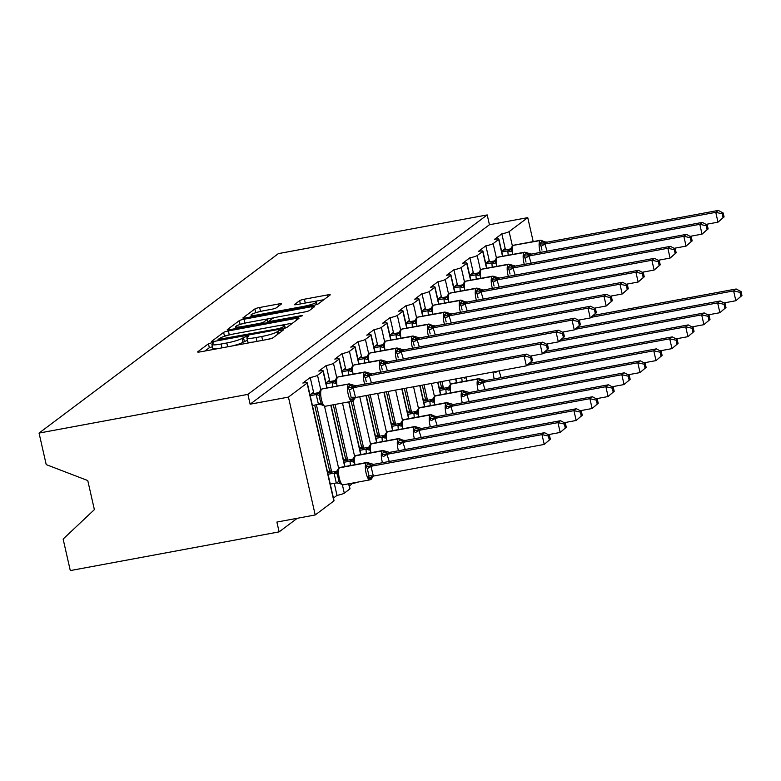 <?xml version="1.0" encoding="UTF-8"?>
<svg xmlns="http://www.w3.org/2000/svg" width="781" height="781" viewBox="0 0 781 781"><rect width="100%" height="100%" fill="white"/><g stroke="black" fill="none" stroke-linecap="round" stroke-linejoin="round"><path stroke-width="1.17" d="M211.768 342.761L208.439 343.777L197.759 351.782A3.993 0.537 -12.8 0 0 197.632 351.967A3.993 0.537 -12.8 0 0 200.512 351.84L268.215 339.296A3.993 0.537 -12.8 0 0 272.979 337.841L283.747 329.709L278.397 330.812L277.011 331.847A12.769 1.708 -12.8 0 1 261.762 336.494L256.119 337.538A12.769 1.708 -12.8 0 1 246.884 337.948A12.769 1.708 -12.8 0 1 247.294 337.353L248.768 336.191L246.747 336.279L242.032 338.329A12.769 1.708 -12.8 0 1 226.783 342.976L221.14 344.021A12.769 1.708 -12.8 0 1 211.905 344.431A12.769 1.708 -12.8 0 1 212.315 343.835L213.789 342.674L211.768 342.761M212.422 346.735L209.328 347.701L204.895 351.03M247.401 340.252L242.93 342.263L242.032 338.329M281.394 304.034A3.993 0.537 -12.8 0 0 281.521 303.848A3.993 0.537 -12.8 0 0 278.641 303.975L259.643 307.499A3.993 0.537 -12.8 0 0 254.879 308.944L243.028 317.838A3.993 0.537 -12.8 0 0 242.891 318.023A3.993 0.537 -12.8 0 0 245.781 317.896L313.484 305.351A3.993 0.537 -12.8 0 0 318.248 303.897L330.099 295.013A3.993 0.537 -12.8 0 0 330.236 294.818A3.993 0.537 -12.8 0 0 327.346 294.954L304.405 299.201A3.993 0.537 -12.8 0 0 299.64 300.656L294.564 304.463A3.993 0.537 -12.8 0 0 294.437 304.649A3.993 0.537 -12.8 0 0 297.317 304.512L308.7 302.403A10.67 1.435 -12.8 0 1 316.422 302.062A10.67 1.435 -12.8 0 1 303.321 306.435L258.755 314.694A10.67 1.435 -12.8 0 1 251.033 315.046A10.67 1.435 -12.8 0 1 264.124 310.662L271.554 309.286A3.993 0.537 -12.8 0 0 276.318 307.841L281.394 304.034M307.265 382.846L334.043 500.699A6.102 0.82 -12.8 0 1 333.838 500.992L315.212 514.962L276.894 522.059L279.12 531.881L70.29 570.579L63.124 539.056L94.374 509.622L87.765 480.549L46.216 464.607L39.05 433.074L247.889 394.376L250.115 404.197L288.433 397.099L307.06 383.129A6.102 0.82 -12.8 0 0 307.265 382.846A6.102 0.82 -12.8 0 0 302.852 383.041L310.223 377.516L313.571 392.247L310.008 394.922M39.05 433.074L278.368 253.62L487.207 214.921L247.889 394.376M228.394 330.929A3.993 0.537 -12.8 0 0 223.63 332.384L211.778 341.268A3.993 0.537 -12.8 0 0 211.641 341.453A3.993 0.537 -12.8 0 0 214.531 341.326L282.234 328.781A3.993 0.537 -12.8 0 0 286.998 327.327L298.859 318.443A3.993 0.537 -12.8 0 0 298.986 318.257A3.993 0.537 -12.8 0 0 296.097 318.384L228.394 330.929L229.292 334.854A3.993 0.537 -12.8 0 0 224.577 336.269M227.398 329.553L239.259 320.669A3.993 0.537 -12.8 0 1 244.023 319.214L311.726 306.669A3.993 0.537 -12.8 0 1 314.606 306.542A3.993 0.537 -12.8 0 1 314.479 306.728L309.403 310.526A3.993 0.537 -12.8 0 1 304.639 311.98L277.187 317.066A3.993 0.537 -12.8 0 0 272.413 318.521L269.055 321.04A3.993 0.537 -12.8 0 0 268.918 321.225A3.993 0.537 -12.8 0 0 271.808 321.098L300.392 315.797L302.413 315.709L298.986 316.861L230.161 329.611A3.993 0.537 -12.8 0 1 227.271 329.738A3.993 0.537 -12.8 0 1 227.398 329.553L227.466 329.855M501.627 251.228L505.19 248.553L501.841 233.822L494.471 239.347A6.102 0.82 -12.8 0 1 498.883 239.152A6.102 0.82 -12.8 0 1 498.688 239.435L493.153 243.584A6.102 0.82 167.2 0 1 485.87 245.8L489.218 260.532L485.655 263.207M486.543 268.264L482.717 251.414A6.102 0.82 -12.8 0 0 482.912 251.131A6.102 0.82 -12.8 0 0 478.499 251.326L485.87 245.8M469.693 275.176L473.257 272.51L469.908 257.779L462.537 263.304A6.102 0.82 -12.8 0 1 466.95 263.099A6.102 0.82 -12.8 0 1 466.745 263.382L461.22 267.532A6.102 0.82 167.2 0 1 453.937 269.748L457.285 284.479L453.722 287.154M454.61 292.211L450.783 275.361A6.102 0.82 -12.8 0 0 450.979 275.078A6.102 0.82 -12.8 0 0 446.566 275.273L453.937 269.748M437.75 299.123L441.314 296.458L437.965 281.726L430.595 287.252A6.102 0.82 -12.8 0 1 435.007 287.047A6.102 0.82 -12.8 0 1 434.812 287.34L429.286 291.479A6.102 0.82 167.2 0 1 422.004 293.695L425.352 308.427L421.789 311.102M422.667 316.159L418.841 299.308A6.102 0.82 -12.8 0 0 419.046 299.025A6.102 0.82 -12.8 0 0 414.633 299.221L422.004 293.695M405.817 323.07L409.381 320.405L406.032 305.674L398.661 311.199A6.102 0.82 -12.8 0 1 403.074 310.994A6.102 0.82 -12.8 0 1 402.879 311.287L397.344 315.426A6.102 0.82 167.2 0 1 390.061 317.642L393.409 332.374L389.846 335.049M390.734 340.116L386.907 323.256A6.102 0.82 -12.8 0 0 387.103 322.973A6.102 0.82 -12.8 0 0 382.69 323.168L390.061 317.642M373.884 347.028L377.438 344.353L374.099 329.621L366.728 335.147A6.102 0.82 -12.8 0 1 371.141 334.951A6.102 0.82 -12.8 0 1 370.936 335.234L365.41 339.374A6.102 0.82 167.2 0 1 358.128 341.59L361.476 356.331L357.913 358.996M358.801 364.063L354.964 347.203A6.102 0.82 -12.8 0 0 355.17 346.92A6.102 0.82 -12.8 0 0 350.757 347.125L358.128 341.59M341.941 370.975L345.505 368.3L342.156 353.568L334.785 359.094A6.102 0.82 -12.8 0 1 339.198 358.899A6.102 0.82 -12.8 0 1 339.003 359.182L333.477 363.331A6.102 0.82 167.2 0 1 326.194 365.547L329.533 380.279L325.98 382.944M349.41 486.075L352.885 483.019M326.858 388.011L323.031 371.16A6.102 0.82 -12.8 0 0 323.227 370.868A6.102 0.82 -12.8 0 0 318.824 371.073L326.194 365.547M440.22 381.821L441.577 387.757L439.293 388.186M443.491 388.303L443.11 386.605L441.577 387.757M443.11 386.605L441.948 381.499M422.287 385.14L425.606 399.735L423.331 400.155M427.529 400.282L427.139 398.583L425.606 399.735M427.139 398.583L424.015 384.818M404.353 388.46L409.635 411.704L407.36 412.134M411.558 412.251L411.177 410.562L409.635 411.704M411.177 410.562L406.081 388.147M386.419 391.789L393.673 423.683L391.388 424.103M395.586 424.229L395.206 422.531L393.673 423.683M395.206 422.531L388.147 391.466M368.486 395.108L377.701 435.661L375.427 436.081M379.625 436.198L379.234 434.509L377.701 435.661M379.234 434.509L370.214 394.795M351.235 401.444L361.73 447.63L359.455 448.05M363.653 448.177L363.272 446.478L361.73 447.63M363.272 446.478L352.924 400.936M333.302 404.763L345.768 459.609L343.484 460.029M347.682 460.155L347.301 458.457L345.768 459.609M347.301 458.457L335.029 404.451M333.438 498.044L337.001 495.379L334.258 483.332M314.684 405.085L329.797 471.578L327.522 472.007M331.72 472.124L331.329 470.426L329.797 471.578M331.329 470.426L316.412 404.763M358.508 481.975A6.102 0.82 167.2 0 1 352.963 483.4M337.001 495.379A6.102 0.82 167.2 0 0 344.284 493.162L349.81 489.013A6.102 0.82 -12.8 0 0 350.005 488.73L348.882 483.761M487.207 214.921L489.433 224.743L527.751 217.635L509.124 231.606A6.102 0.82 167.2 0 1 501.841 233.822M489.433 224.743L250.115 404.197M323.031 371.16L317.506 375.3A6.102 0.82 167.2 0 1 310.223 377.516M354.964 347.203L349.439 351.352A6.102 0.82 167.2 0 1 342.156 353.568M386.907 323.256L381.382 327.405A6.102 0.82 167.2 0 1 374.099 329.621M418.841 299.308L413.315 303.458A6.102 0.82 167.2 0 1 406.032 305.674M450.783 275.361L445.248 279.51A6.102 0.82 167.2 0 1 437.965 281.726M482.717 251.414L477.191 255.553A6.102 0.82 167.2 0 1 469.908 257.779M527.751 217.635L533.198 241.593M315.212 514.962L288.433 397.099M297.249 518.291L279.12 531.881M313.864 393.556L313.571 392.247M329.836 381.577L329.533 380.279M345.798 369.608L345.505 368.3M361.769 357.63L361.476 356.331M377.74 345.651L377.438 344.353M393.702 333.682L393.409 332.374M409.674 321.704L409.381 320.405M425.645 309.735L425.352 308.427M441.616 297.756L441.314 296.458M457.578 285.787L457.285 284.479M473.55 273.809L473.257 272.51M489.521 261.84L489.218 260.532M505.483 249.861L505.19 248.553M211.905 344.431L212.793 348.365A12.769 1.708 -12.8 0 0 218.358 348.531M231.684 346.061A12.769 1.708 -12.8 0 0 242.93 342.263M246.884 337.948L247.772 341.883A12.769 1.708 -12.8 0 0 253.337 342.049M266.663 339.579A12.769 1.708 -12.8 0 0 272.93 337.88M292.611 323.129L279.149 325.618M230.844 334.571L229.292 334.854M218.143 339.462L279.5 328.498L284.294 326.39A12.769 1.708 -12.8 0 0 284.714 325.784A12.769 1.708 -12.8 0 0 275.478 326.204L234.856 333.731A12.769 1.708 -12.8 0 0 219.607 338.378L218.143 339.462M234.534 328.801L235.842 327.825M245.019 323.119L244.912 323.139A3.993 0.537 -12.8 0 0 240.86 324.232M266.311 319.175L274.932 317.584M248.69 322.348A10.67 1.435 -12.8 0 0 235.598 326.731A10.67 1.435 -12.8 0 0 243.321 326.38L259.019 323.471A3.993 0.537 -12.8 0 0 263.783 322.016L267.151 319.497A3.993 0.537 -12.8 0 0 267.278 319.302A3.993 0.537 -12.8 0 0 264.398 319.439L248.69 322.348M323.861 299.689L312.029 301.886M251.297 316.227L250.164 317.086M260.454 311.443A3.993 0.537 -12.8 0 0 256.734 312.42M320.2 390.656L319.429 395.576L319.927 399.413L321.098 402.947L323.529 405.339M323.109 405.007L318.453 404.382L316.217 394.649L316.959 393.79A4.471 4.247 -126.9 0 0 318.658 393.048L320.893 389.573A2.031 1.933 53.1 0 1 321.665 389.231A8.737 2.489 79.5 0 0 321.381 399.325A8.737 2.489 79.5 0 0 325.179 406.276L352.006 401.297A8.737 2.489 -100.5 0 1 348.209 394.356A8.737 2.489 -100.5 0 1 348.492 384.262A2.031 1.933 53.1 0 1 350.464 385.043L351.196 385.15M350.347 393.77L349.458 390.012L347.896 387.62L350.464 385.043A4.471 4.247 -126.9 0 0 354.808 386.771L353.119 387.727L355.521 397.509L350.679 399.901L351.138 397.383L350.347 393.77M532.476 360.637L531.588 356.712L530.563 357.483L531.461 361.408L532.476 360.637L526.374 365.85L355.521 397.509M531.461 361.408L526.374 365.85L524.149 356.029L353.285 387.688M530.563 357.483L524.149 356.029L526.706 354.115L355.677 385.804L354.808 386.771M311.16 394.054L318.96 392.609L317.262 393.556A4.471 4.247 -126.9 0 0 318.746 392.97M312.41 405.505L318.453 404.382M310.184 395.684L316.227 394.561M355.101 397.597A4.471 4.247 -126.9 0 0 354.105 399.501L353.803 399.726A2.031 1.933 -126.9 0 1 353.1 400.819L352.006 401.297A8.737 2.489 -100.5 0 0 352.329 401.151A2.031 1.933 -126.9 0 0 353.1 400.819L354.105 399.501A2.031 1.933 53.1 0 1 353.246 400.692M354.994 397.627A4.471 4.247 -126.9 0 0 353.803 399.726L350.679 399.901M320.317 392.736L316.393 394.532M347.896 387.62L353.119 387.727M349.127 383.881L322.299 388.85A8.737 2.489 79.5 0 0 321.977 388.997L348.795 384.027A8.737 2.489 -100.5 0 1 349.127 383.881L355.677 385.804M526.706 354.115L531.588 356.712M371.102 479.261A2.031 1.933 -126.9 0 0 371.258 479.163L372.469 477.308L371.649 478.304L368.534 478.47L368.993 475.951L367.314 468.59L365.742 466.198L368.32 463.621A2.031 1.933 -126.9 0 0 366.338 462.83L339.52 467.799A8.737 2.489 79.5 0 0 339.237 477.904A8.737 2.489 79.5 0 0 343.035 484.845L369.852 479.876A8.737 2.489 -100.5 0 1 366.064 472.935A8.737 2.489 -100.5 0 1 366.338 462.83L339.52 467.799A2.031 1.933 -126.9 0 0 338.749 468.141L336.513 471.617A4.471 4.247 53.1 0 1 334.805 472.359L336.806 471.177L327.717 472.866M550.332 439.215L549.433 435.29L548.418 436.052L549.307 439.976L550.332 439.215L544.23 444.428L541.994 434.607L544.552 432.684L373.523 464.373L370.965 466.296L373.367 476.088L368.534 478.47M548.418 436.052L541.994 434.607L371.141 466.267M549.307 439.976L544.23 444.428L373.367 476.088M330.265 484.074L336.308 482.951L334.073 473.218L334.805 472.359M328.03 474.252L334.073 473.13M338.046 469.225L337.275 474.155L338.954 481.516L340.965 483.585L336.308 482.951M372.654 465.349A4.471 4.247 53.1 0 1 368.32 463.621L369.042 463.719M334.248 473.101L338.173 471.304M373.523 464.373L366.972 462.459L340.155 467.428A8.737 2.489 79.5 0 0 339.823 467.575A2.031 1.933 53.1 0 0 339.052 467.907L338.749 468.141M370.965 466.296L365.742 466.198M549.433 435.29L544.552 432.684M566.293 427.236L565.405 423.312L564.38 424.083L565.278 428.008L566.293 427.236L560.192 432.449L557.966 422.628L560.524 420.715L389.494 452.404L386.937 454.327L389.28 461.454M564.38 424.083L557.966 422.628L387.103 454.288M565.278 428.008L560.192 432.449L548.262 434.666M350.386 465.535L350.044 461.161L352.778 459.208L343.689 460.888M344.001 462.274L350.044 461.161M387.151 454.366L383.286 456.612L381.714 454.22L384.281 451.643A2.031 1.933 -126.9 0 0 382.309 450.862L355.492 455.831A8.737 2.489 79.5 0 0 354.955 464.685M388.626 453.37A4.471 4.247 53.1 0 1 384.281 451.643L385.013 451.74M350.776 460.39A4.471 4.247 53.1 0 0 352.475 459.648L354.711 456.172A2.031 1.933 -126.9 0 1 355.492 455.831L382.622 450.627A8.737 2.489 -100.5 0 1 382.944 450.481L356.116 455.45A8.737 2.489 79.5 0 0 355.794 455.596A2.031 1.933 53.1 0 0 355.023 455.938L354.711 456.172M354.018 457.256L353.246 462.176A4.471 0.957 -175.6 0 0 350.034 461.239M350.22 461.132L354.144 459.326M389.494 452.404L382.944 450.481M386.937 454.327L381.714 454.22M565.405 423.312L560.524 420.715M582.265 415.267L581.376 411.343L580.351 412.104L581.24 416.029L582.265 415.267L576.163 420.481L573.937 410.66L576.495 408.736L405.466 440.425L402.898 442.349L405.251 449.485M580.351 412.104L573.937 410.66L403.074 442.319M581.24 416.029L576.163 420.481L564.233 422.687M366.348 453.556L366.016 449.182L368.749 447.23L359.65 448.919M359.963 450.305L366.016 449.182M403.123 442.388L399.247 444.633L397.685 442.251L400.253 439.674A2.031 1.933 -126.9 0 0 398.281 438.883L371.453 443.852A8.737 2.489 79.5 0 0 370.916 452.707M404.597 441.402A4.471 4.247 53.1 0 1 400.253 439.674L400.985 439.771M366.748 448.411A4.471 4.247 53.1 0 0 368.447 447.669L370.682 444.194A2.031 1.933 -126.9 0 1 371.453 443.852L398.583 438.658A8.737 2.489 -100.5 0 1 398.915 438.502L372.088 443.481A8.737 2.489 79.5 0 0 371.766 443.628A2.031 1.933 53.1 0 0 370.995 443.959L370.682 444.194M369.989 445.277L369.218 450.207A4.471 0.957 -175.6 0 0 366.006 449.27M366.182 449.153L370.106 447.357M405.466 440.425L402.957 440.201L398.915 438.502M402.898 442.349L397.685 442.251M581.376 411.343L576.495 408.736M598.236 403.289L597.348 399.364L596.323 400.136L597.211 404.05L598.236 403.289L592.135 408.502L589.899 398.681L592.457 396.758L421.428 428.457L418.87 430.37L421.213 437.506M596.323 400.136L589.899 398.681L419.046 430.341M597.211 404.05L592.135 408.502L580.205 410.718M382.319 441.577L381.977 437.214L384.711 435.261L375.622 436.94M375.934 438.326L381.977 437.214M419.085 430.419L415.219 432.664L413.647 430.272L416.224 427.695A2.031 1.933 -126.9 0 0 414.242 426.914L387.425 431.883A8.737 2.489 79.5 0 0 386.888 440.738M420.559 429.423A4.471 4.247 53.1 0 1 416.224 427.695L416.947 427.793M385.443 434.06L384.418 435.691A4.471 4.247 53.1 0 1 382.719 436.442M385.951 433.309L385.179 438.229A4.471 0.957 -175.6 0 0 381.977 437.292M382.153 437.175L386.078 435.378M421.428 428.457L414.877 426.533L388.059 431.502A8.737 2.489 79.5 0 0 387.727 431.649L387.425 431.883A2.031 1.933 -126.9 0 0 386.654 432.215L385.443 434.07M418.87 430.37L413.647 430.272M597.348 399.364L592.457 396.758M614.208 391.31L613.31 387.386L612.284 388.157L613.183 392.082L614.208 391.31L608.096 396.533L605.871 386.702L608.428 384.789L437.399 416.478L434.841 418.401L437.184 425.538M612.284 388.157L605.871 386.702L435.017 418.372M613.183 392.082L608.096 396.533L596.167 398.74M398.29 429.609L397.949 425.235L400.682 423.282L391.593 424.971M391.906 426.358L397.949 425.235M435.056 418.44L431.19 420.686L429.618 418.294L432.186 415.726A2.031 1.933 -126.9 0 0 430.214 414.936L403.396 419.905A8.737 2.489 79.5 0 0 402.859 428.759M436.53 417.454A4.471 4.247 53.1 0 1 432.186 415.726L432.918 415.824M398.681 424.464A4.471 4.247 53.1 0 0 400.38 423.722L402.615 420.246A2.031 1.933 -126.9 0 1 403.396 419.905L430.526 414.701A8.737 2.489 -100.5 0 1 430.848 414.555L404.031 419.524A8.737 2.489 79.5 0 0 403.699 419.68A2.031 1.933 53.1 0 0 402.928 420.012L402.615 420.246M401.922 421.33L401.151 426.25A4.471 0.957 -175.6 0 0 397.939 425.323M398.125 425.206L402.049 423.409M437.399 416.478L434.89 416.253L430.848 414.555M434.841 418.401L429.618 418.294M613.31 387.386L608.428 384.789M332.53 386.956L332.189 382.67L332.931 381.811A4.471 4.247 -126.9 0 0 334.629 381.069L336.865 377.594A2.031 1.933 53.1 0 1 337.636 377.262A8.737 2.489 79.5 0 0 337.099 386.107M336.162 378.678L335.391 383.608A4.471 0.957 4.4 0 0 332.189 382.67M366.309 381.802L365.43 378.043L363.858 375.651L366.738 372.84L367.168 373.172M548.447 348.668L547.559 344.743L546.534 345.505L547.422 349.429L548.447 348.668L542.346 353.881L530.416 356.087M547.422 349.429L542.346 353.881L540.11 344.06L369.257 375.72L371.434 382.885M546.534 345.505L540.11 344.06L542.668 342.137L371.815 373.796L369.257 375.72M327.132 382.075L334.922 380.63L333.233 381.587A4.471 4.247 -126.9 0 0 334.707 381.001M326.146 383.705L332.198 382.583M336.289 380.757L332.364 382.553M363.858 375.651L369.081 375.749M364.639 384.145A8.737 2.489 -100.5 0 1 364.18 382.387A8.737 2.489 -100.5 0 1 364.463 372.283L364.766 372.059A8.737 2.489 -100.5 0 1 365.088 371.912L371.639 373.835M542.668 342.137L547.559 344.743M380.601 372.166A8.737 2.489 -100.5 0 1 380.142 370.409A8.737 2.489 -100.5 0 1 380.425 360.314L380.737 360.08A8.737 2.489 -100.5 0 1 381.06 359.934L354.242 364.903A8.737 2.489 79.5 0 0 353.91 365.049A2.031 1.933 -126.9 0 0 353.139 365.391L351.616 367.47M352.133 366.709L351.362 371.629A4.471 0.957 4.4 0 0 348.16 370.692L350.894 368.661L343.103 370.106M382.28 369.823L381.401 366.064L379.83 363.673L382.397 361.095L383.129 361.203M564.419 336.689L563.521 332.765L562.505 333.536L563.394 337.46L564.419 336.689L558.317 341.902L546.388 344.118M563.394 337.46L558.317 341.902L556.082 332.081L385.228 363.741L387.396 370.916M562.505 333.536L556.082 332.081L558.64 330.168L387.61 361.857L385.228 363.741M348.502 374.987L348.16 370.692M342.117 371.736L348.16 370.614M352.26 368.778L348.336 370.584M379.83 363.673L385.053 363.78M381.06 359.934L387.61 361.857M558.64 330.168L563.521 332.765M364.463 363.009L364.122 358.723L364.864 357.864A4.471 4.247 -126.9 0 0 366.562 357.122L368.798 353.647A2.031 1.933 53.1 0 1 369.569 353.305A8.737 2.489 79.5 0 0 369.032 362.159M368.105 354.73L367.334 359.66A4.471 0.957 4.4 0 0 364.122 358.723M398.251 357.854L397.373 354.086L395.801 351.704L398.369 349.127L399.101 349.224M580.381 324.72L579.492 320.796L578.467 321.557L579.365 325.482L580.381 324.72L574.279 329.933L562.349 332.14M579.365 325.482L574.279 329.933L572.053 320.112L401.19 351.772L403.367 358.938M578.467 321.557L572.053 320.112L574.611 318.189L403.582 349.878L401.19 351.772M359.065 358.128L366.865 356.683L365.166 357.639A4.471 4.247 -126.9 0 0 366.65 357.044M358.089 359.758L364.131 358.635M368.222 356.81L364.307 358.606M395.801 351.704L401.024 351.801M396.572 360.197A8.737 2.489 -100.5 0 1 396.113 358.43A8.737 2.489 -100.5 0 1 396.397 348.336L396.699 348.111A8.737 2.489 -100.5 0 1 397.031 347.965L403.582 349.878M574.611 318.189L579.492 320.796M380.435 351.03L380.093 346.744L380.835 345.895A4.471 4.247 -126.9 0 0 382.534 345.153L384.769 341.668A2.031 1.933 53.1 0 1 385.541 341.336A8.737 2.489 79.5 0 0 385.004 350.191M384.067 342.761L383.295 347.682A4.471 0.957 4.4 0 0 380.093 346.744M414.213 345.876L413.334 342.117L411.763 339.725L414.34 337.148L415.072 337.246M596.352 312.742L595.464 308.817L594.439 309.588L595.327 313.513L596.352 312.742L590.251 317.955L578.321 320.171M595.327 313.513L590.251 317.955L588.015 308.134L417.161 339.794L419.338 346.959M594.439 309.588L588.015 308.134L590.573 306.22L419.553 337.909L417.161 339.794M375.036 346.159L382.827 344.714L381.138 345.661A4.471 4.247 -126.9 0 0 382.612 345.075M374.05 347.779L380.103 346.666M384.193 344.831L380.269 346.627M411.763 339.725L416.986 339.833M412.544 348.219A8.737 2.489 -100.5 0 1 412.085 346.461A8.737 2.489 -100.5 0 1 412.368 336.367L412.671 336.133A8.737 2.489 -100.5 0 1 413.003 335.986L419.553 337.909M590.573 306.22L595.464 308.817M630.169 379.341L629.281 375.417L628.256 376.178L629.144 380.103L630.169 379.341L624.068 384.555L621.842 374.734L624.4 372.81L453.536 404.47L450.803 406.423L453.156 413.559M628.256 376.178L621.842 374.734L450.979 406.393M629.144 380.103L624.068 384.555L612.138 386.761M414.252 417.63L413.92 413.256L416.654 411.314L407.555 412.993M407.867 414.379L413.92 413.256M451.027 406.471L447.152 408.717L445.59 406.325L448.157 403.748A2.031 1.933 -126.9 0 0 446.185 402.957L419.358 407.936A8.737 2.489 79.5 0 0 418.821 416.79M452.502 405.476A4.471 4.247 53.1 0 1 448.157 403.748L448.89 403.845M414.652 412.485A4.471 4.247 53.1 0 0 416.351 411.743L418.587 408.268A2.031 1.933 -126.9 0 1 419.358 407.936L446.488 402.732A8.737 2.489 -100.5 0 1 446.82 402.586L419.993 407.555A8.737 2.489 79.5 0 0 419.67 407.702A2.031 1.933 53.1 0 0 418.899 408.043L418.587 408.268M417.894 409.361L417.122 414.281A4.471 0.957 -175.6 0 0 413.91 413.344M414.086 413.227L418.011 411.431M453.37 404.509L446.82 402.586M450.803 406.423L445.59 406.325M629.281 375.417L624.4 372.81M396.406 339.061L396.065 334.688L396.797 333.917A4.471 4.247 -126.9 0 0 398.495 333.175L400.741 329.699A2.031 1.933 53.1 0 1 401.512 329.357A8.737 2.489 79.5 0 0 400.975 338.212M400.038 330.783L399.267 335.703A4.471 0.957 4.4 0 0 396.065 334.776M430.185 333.897L429.306 330.138L427.734 327.747L430.614 324.945L431.034 325.277M612.324 300.763L611.425 296.839L610.41 297.61L611.298 301.534L612.324 300.763L606.222 305.986L594.292 308.192M611.298 301.534L606.222 305.986L603.986 296.165L433.133 327.825L435.3 334.99M610.41 297.61L603.986 296.165L606.544 294.242L435.515 325.931L433.133 327.825M391.008 334.18L398.798 332.735L397.109 333.682A4.471 4.247 -126.9 0 0 398.583 333.096M390.022 335.81L396.065 334.688M400.165 332.862L396.24 334.659M427.734 327.747L432.957 327.854M428.505 336.25A8.737 2.489 -100.5 0 1 428.047 334.483A8.737 2.489 -100.5 0 1 428.33 324.388L428.642 324.164A8.737 2.489 -100.5 0 1 428.964 324.008L433.016 325.706L435.515 325.931M606.544 294.242L611.425 296.839M646.141 367.363L645.252 363.438L644.227 364.21L645.116 368.134L646.141 367.363L640.039 372.576L637.804 362.755L640.361 360.842L469.332 392.531L466.774 394.454L469.127 401.59M644.227 364.21L637.804 362.755L466.95 394.415M645.116 368.134L640.039 372.576L628.109 374.792M430.224 405.661L429.892 401.288L432.615 399.335L423.527 401.024M423.839 402.41L429.892 401.288M466.989 394.493L463.123 396.738L461.551 394.346L464.129 391.769A2.031 1.933 -126.9 0 0 462.157 390.988L435.329 395.957A8.737 2.489 79.5 0 0 434.792 404.812M468.473 393.497A4.471 4.247 53.1 0 1 464.129 391.769L464.851 391.877M433.348 398.134L434.558 396.299A2.031 1.933 -126.9 0 1 435.329 395.957L462.459 390.754A8.737 2.489 -100.5 0 1 462.782 390.607L435.964 395.576A8.737 2.489 79.5 0 0 435.632 395.723A2.031 1.933 53.1 0 0 434.861 396.065L434.558 396.299M433.855 397.383L433.084 402.303A4.471 0.957 -175.6 0 0 429.882 401.366M430.058 401.258L433.982 399.462M469.332 392.531L462.782 390.607M466.774 394.454L461.551 394.346M645.252 363.438L640.361 360.842M412.368 327.083L412.026 322.797L412.768 321.948A4.471 4.247 -126.9 0 0 414.467 321.196L416.703 317.721A2.031 1.933 53.1 0 1 417.474 317.389A8.737 2.489 79.5 0 0 416.937 326.243M416.009 318.814L415.238 323.734A4.471 0.957 4.4 0 0 412.026 322.797M446.156 321.928L445.277 318.17L443.706 315.778L446.273 313.201L447.005 313.298M628.285 288.794L627.397 284.87L626.372 285.631L627.27 289.556L628.285 288.794L622.184 294.007L610.254 296.214M627.27 289.556L622.184 294.007L619.958 284.186L449.095 315.846L451.272 323.012M626.372 285.631L619.958 284.186L622.516 282.263L451.652 313.923L449.095 315.846M406.969 322.211L414.77 320.766L413.071 321.713A4.471 4.247 -126.9 0 0 414.555 321.128M405.993 323.832L412.036 322.719M416.127 320.884L412.212 322.68M443.706 315.778L448.929 315.875M444.477 324.271A8.737 2.489 -100.5 0 1 444.018 322.514A8.737 2.489 -100.5 0 1 444.301 312.42L444.604 312.185A8.737 2.489 -100.5 0 1 444.936 312.039L451.486 313.962M622.516 282.263L627.397 284.87M662.112 355.394L661.214 351.47L660.199 352.231L661.087 356.156L662.112 355.394L656.011 360.607L653.775 350.786L656.333 348.863L485.304 380.552L482.746 382.475L485.089 389.612M660.199 352.231L653.775 350.786L482.922 382.446M661.087 356.156L656.011 360.607L644.071 362.814M446.195 393.683L445.853 389.309L448.587 387.356L439.498 389.045M439.81 390.432L445.853 389.309M482.961 382.514L479.095 384.769L477.523 382.378L480.09 379.8A2.031 1.933 -126.9 0 0 478.118 379.01L451.301 383.979A8.737 2.489 79.5 0 0 450.764 392.833M484.435 381.528A4.471 4.247 53.1 0 1 480.09 379.8L480.823 379.898M446.586 388.538A4.471 4.247 53.1 0 0 448.284 387.796L450.52 384.32A2.031 1.933 -126.9 0 1 451.301 383.979L478.431 378.785A8.737 2.489 -100.5 0 1 478.753 378.639L451.935 383.608A8.737 2.489 79.5 0 0 451.603 383.754A2.031 1.933 53.1 0 0 450.832 384.096L450.52 384.32M449.827 385.404L449.055 390.334A4.471 0.957 -175.6 0 0 445.853 389.397M446.029 389.28L449.954 387.483M485.304 380.552L478.753 378.639M482.746 382.475L477.523 382.378M661.214 351.47L656.333 348.863M431.463 307.587L432.674 305.752A2.031 1.933 53.1 0 1 433.445 305.41A8.737 2.489 79.5 0 0 432.908 314.265M431.971 306.835L431.2 311.756A4.471 0.957 4.4 0 0 427.998 310.828L430.741 308.788L422.941 310.233M462.118 309.95L461.239 306.191L459.667 303.799L462.245 301.222L462.977 301.329M644.257 276.816L643.368 272.891L642.343 273.662L643.232 277.587L644.257 276.816L638.155 282.029L626.225 284.245M643.232 277.587L638.155 282.029L635.919 272.208L465.066 303.868L467.243 311.043M642.343 273.662L635.919 272.208L638.487 270.294L467.458 301.983L465.066 303.868M428.339 315.114L427.998 310.828M421.955 311.863L428.008 310.74M432.098 308.915L428.173 310.711M459.667 303.799L464.89 303.907M460.448 312.302A8.737 2.489 -100.5 0 1 459.989 310.535A8.737 2.489 -100.5 0 1 460.273 300.441L460.575 300.207A8.737 2.489 -100.5 0 1 460.907 300.06L464.949 301.759L467.458 301.983M638.487 270.294L643.368 272.891M678.074 343.415L677.186 339.491L676.161 340.262L677.059 344.187L678.074 343.415L671.972 348.629L669.747 338.808L672.304 336.894L529.577 363.341M676.161 340.262L669.747 338.808L527.224 365.215M677.059 344.187L671.972 348.629L660.043 350.845M499.127 370.907L501.06 377.643M462.157 381.714L461.786 377.936M497.868 371.131L495.056 372.791L494.685 371.727M677.186 339.491L672.304 336.894M444.311 303.135L443.969 298.762L444.701 297.991A4.471 4.247 -126.9 0 0 446.41 297.249L448.645 293.773A2.031 1.933 53.1 0 1 449.417 293.441A8.737 2.489 79.5 0 0 448.88 302.296M447.943 294.857L447.171 299.787A4.471 0.957 4.4 0 0 443.969 298.85M478.089 297.981L477.211 294.222L475.639 291.83L478.519 289.019L478.938 289.351M660.228 264.847L659.33 260.922L658.315 261.684L659.203 265.608L660.228 264.847L654.127 270.06L642.197 272.266M659.203 265.608L654.127 270.06L651.891 260.239L481.037 291.899L483.205 299.064M658.315 261.684L651.891 260.239L654.449 258.316L483.595 289.976L481.037 291.899M438.912 298.254L446.703 296.809L445.014 297.766A4.471 4.247 -126.9 0 0 446.488 297.18M437.926 299.884L443.969 298.762M448.069 296.936L444.145 298.732M475.639 291.83L480.862 291.928M476.42 300.324A8.737 2.489 -100.5 0 1 475.951 298.567A8.737 2.489 -100.5 0 1 476.234 288.462L476.547 288.238A8.737 2.489 -100.5 0 1 476.869 288.091L483.419 290.015M654.449 258.316L659.33 260.922M694.045 331.447L693.157 327.522L692.132 328.284L693.02 332.208L694.045 331.447L687.944 336.66L685.708 326.839L688.266 324.916L545.548 351.362M692.132 328.284L685.708 326.839L543.195 353.246M693.02 332.208L687.944 336.66L676.014 338.866M693.157 327.522L688.266 324.916M460.273 291.167L459.931 286.871L460.673 286.022A4.471 4.247 -126.9 0 0 462.372 285.28L464.607 281.804A2.031 1.933 53.1 0 1 465.378 281.463A8.737 2.489 79.5 0 0 464.841 290.317M463.914 282.888L463.143 287.808A4.471 0.957 4.4 0 0 459.931 286.871M494.061 286.002L493.182 282.244L491.61 279.852L494.178 277.275L494.91 277.382M676.19 252.868L675.301 248.944L674.276 249.715L675.174 253.64L676.19 252.868L670.088 258.081L658.158 260.298M675.174 253.64L670.088 258.081L667.862 248.26L496.999 279.92L499.176 287.096M674.276 249.715L667.862 248.26L670.42 246.347L499.391 278.036L496.999 279.92M454.874 286.285L462.674 284.84L460.985 285.787A4.471 4.247 -126.9 0 0 462.459 285.202M453.898 287.916L459.941 286.793M464.031 284.967L460.116 286.764M491.61 279.852L496.833 279.959M492.381 288.355A8.737 2.489 -100.5 0 1 491.923 286.588A8.737 2.489 -100.5 0 1 492.206 276.494L492.508 276.259A8.737 2.489 -100.5 0 1 492.84 276.113L499.391 278.036M670.42 246.347L675.301 248.944M710.017 319.468L709.119 315.544L708.103 316.315L708.992 320.239L710.017 319.468L703.915 324.681L701.68 314.86L704.237 312.947L561.51 339.393M708.103 316.315L701.68 314.86L559.157 341.268M708.992 320.239L703.915 324.681L691.986 326.897M709.119 315.544L704.237 312.947M476.244 279.188L475.902 274.902L476.644 274.043A4.471 4.247 -126.9 0 0 478.343 273.301L480.579 269.826A2.031 1.933 53.1 0 1 481.35 269.484A8.737 2.489 79.5 0 0 480.813 278.339M479.876 270.909L479.104 275.839A4.471 0.957 4.4 0 0 475.902 274.902M510.032 274.033L509.144 270.265L507.572 267.883L510.452 265.071L510.881 265.403M692.161 240.899L691.273 236.975L690.248 237.736L691.136 241.661L692.161 240.899L686.06 246.113L674.13 248.319M691.136 241.661L686.06 246.113L683.824 236.292L512.971 267.951L515.148 275.117M690.248 237.736L683.824 236.292L686.392 234.368L515.362 266.057L512.971 267.951M470.845 274.307L478.646 272.862L476.947 273.819A4.471 4.247 -126.9 0 0 478.431 273.223M469.859 275.937L475.912 274.814M480.003 272.989L476.078 274.785M507.572 267.883L512.795 267.981M508.353 276.376A8.737 2.489 -100.5 0 1 507.894 274.619A8.737 2.489 -100.5 0 1 508.177 264.515L508.48 264.29A8.737 2.489 -100.5 0 1 508.812 264.144L515.362 266.057M686.392 234.368L691.273 236.975M725.979 307.489L725.09 303.565L724.065 304.336L724.963 308.261L725.979 307.489L719.877 312.712L717.651 302.891L720.209 300.968L577.481 327.415M724.065 304.336L717.651 302.891L575.128 329.299M724.963 308.261L719.877 312.712L707.947 314.919M725.09 303.565L720.209 300.968M492.215 267.219L491.874 262.846L492.606 262.074A4.471 4.247 -126.9 0 0 494.314 261.332L496.55 257.847A2.031 1.933 53.1 0 1 497.321 257.515A8.737 2.489 79.5 0 0 496.784 266.37M495.847 258.941L495.076 263.861A4.471 0.957 4.4 0 0 491.874 262.924M525.994 262.055L525.115 258.296L523.543 255.904L526.121 253.327L526.843 253.425M708.133 228.921L707.235 224.996L706.219 225.768L707.108 229.692L708.133 228.921L702.031 234.134L690.101 236.35M707.108 229.692L702.031 234.134L699.796 224.313L528.942 255.973L531.109 263.138M706.219 225.768L699.796 224.313L702.353 222.4L531.324 254.089L528.942 255.973M486.817 262.338L494.607 260.893L492.918 261.84A4.471 4.247 -126.9 0 0 494.393 261.254M485.831 263.958L491.874 262.846M495.974 261.01L492.05 262.806M523.543 255.904L528.766 256.012M524.324 264.398A8.737 2.489 -100.5 0 1 523.866 262.641A8.737 2.489 -100.5 0 1 524.139 252.546L524.451 252.312A8.737 2.489 -100.5 0 1 524.773 252.165L531.324 254.089M702.353 222.4L707.235 224.996M741.95 295.521L741.062 291.596L740.037 292.358L740.925 296.282L741.95 295.521L735.848 300.734L733.613 290.913L736.171 288.99L593.453 315.436M740.037 292.358L733.613 290.913L591.1 317.32M740.925 296.282L735.848 300.734L723.919 302.94M741.062 291.596L736.171 288.99M508.187 255.241L507.835 250.955L508.577 250.096A4.471 4.247 -126.9 0 0 510.276 249.354L512.512 245.878A2.031 1.933 53.1 0 1 513.293 245.537A8.737 2.489 79.5 0 0 512.756 254.391M511.819 246.962L511.047 251.892A4.471 0.957 4.4 0 0 507.835 250.955M541.965 250.076L541.087 246.318L539.515 243.926L542.395 241.124L542.815 241.456M724.094 216.942L723.206 213.028L722.181 213.789L723.079 217.714L724.094 216.942L717.993 222.165L706.063 224.372M723.079 217.714L717.993 222.165L715.767 212.344L544.904 244.004L547.081 251.17M722.181 213.789L715.767 212.344L718.325 210.421L547.296 242.11L544.904 244.004M502.788 250.359L510.579 248.914L508.89 249.871A4.471 4.247 -126.9 0 0 510.364 249.276M501.802 251.99L507.845 250.867M511.936 249.041L508.021 250.838M539.515 243.926L544.738 244.033M540.286 252.429A8.737 2.489 -100.5 0 1 539.827 250.662A8.737 2.489 -100.5 0 1 540.11 240.568L540.423 240.343A8.737 2.489 -100.5 0 1 540.745 240.187L544.787 241.885L547.296 242.11M718.325 210.421L723.206 213.028M209.328 347.701L208.439 343.777M278.973 333.35L278.397 330.812M244.307 341.219L243.418 337.294M512.385 245.976L509.124 231.606M502.515 256.295L498.688 239.435M496.423 257.955L493.153 243.584M480.452 269.923L477.191 255.553M470.572 280.242L466.745 263.382M464.48 281.902L461.22 267.532M448.519 293.871L445.248 279.51M456.495 382.758L455.626 378.961M438.639 304.19L434.812 287.34M450.403 384.418L449.417 380.113M432.547 305.849L429.286 291.479M440.523 394.737L437.692 382.29M434.431 396.397L431.483 383.442M416.576 317.828L413.315 303.458M424.552 406.706L419.758 385.609M406.706 328.137L402.879 311.287M418.46 408.365L413.549 386.761M400.614 329.797L397.344 315.426M408.59 418.684L401.825 388.938M402.498 420.344L395.616 390.08M384.642 341.775L381.382 327.405M392.618 430.653L383.891 392.257M374.763 352.085L370.936 335.234M386.527 432.323L377.682 393.409M368.671 353.744L365.41 339.374M376.647 442.632L365.957 395.576M370.555 444.291L359.748 396.728M352.709 365.723L349.439 351.352M360.685 454.61L348.707 401.912M342.83 376.032L339.003 359.182M354.594 456.27L342.498 403.064M336.738 377.692L333.477 363.331M349.81 489.013L348.629 483.81M344.714 466.579L330.773 405.232M344.284 493.162L342.4 484.884M338.622 468.239L324.554 406.315M320.766 389.67L317.506 375.3M333.838 500.992L307.06 383.129M222.009 347.857L221.14 344.021M227.652 346.813L226.783 342.976M256.988 341.375L256.119 337.538M262.631 340.331L261.762 336.494M277.587 334.385L277.011 331.847M296.507 320.2L296.097 318.384M224.518 336.289L223.63 332.384M220.252 340.272L220.076 339.51M279.676 329.26L279.5 328.498M283.093 328.606L282.839 327.483M284.714 328.205L284.294 326.39M240.118 324.466L239.259 320.669M244.912 323.139L244.023 319.214M312.136 308.485L311.726 306.669M271.983 321.86L271.808 321.098M300.548 316.5L300.392 315.797M243.487 327.141L243.321 326.38M259.194 324.232L259.019 323.471M264.085 323.324L263.783 322.016M267.863 322.621L267.151 319.497M258.921 315.456L258.755 314.694M303.497 307.197L303.321 306.435M300.382 303.946L299.64 300.656M305.273 303.038L304.405 299.201M327.756 296.77L327.346 294.954M255.738 312.722L254.879 308.944M260.542 311.424L259.643 307.499M279.051 305.791L278.641 303.975M355.111 386.546A4.471 4.247 -126.9 0 1 350.776 384.818A2.031 1.933 -126.9 0 0 348.795 384.027L321.977 388.997A2.031 1.933 -126.9 0 0 321.05 389.465M319.429 395.576A4.471 0.957 4.4 0 0 316.217 394.649M321.098 402.947L318.414 404.304M353.334 387.766L349.458 390.012M355.531 397.431A4.471 0.957 4.4 0 0 351.138 397.383M372.849 476.205A4.471 4.247 53.1 0 0 371.649 478.304A2.031 1.933 53.1 0 1 370.955 479.388L371.258 479.163A2.031 1.933 -126.9 0 0 371.961 478.07A4.471 4.247 53.1 0 1 372.957 476.176M370.184 479.729A8.737 2.489 -100.5 0 1 369.852 479.876L370.955 479.388M372.967 465.115A4.471 4.247 53.1 0 1 368.622 463.387A2.031 1.933 53.1 0 0 366.65 462.606A8.737 2.489 -100.5 0 1 366.972 462.459M338.905 468.034A2.031 1.933 53.1 0 1 339.052 467.907L340.155 467.428M336.269 482.883L338.954 481.516M334.073 473.218A4.471 0.957 -175.6 0 1 337.275 474.155M336.591 471.539A4.471 4.247 53.1 0 1 335.117 472.134M368.993 475.951A4.471 0.957 -175.6 0 1 373.377 476M367.314 468.59L371.18 466.335M382.485 462.713A8.737 2.489 -100.5 0 1 382.026 460.956A8.737 2.489 -100.5 0 1 382.309 450.862L382.622 450.627A2.031 1.933 53.1 0 1 384.594 451.418A4.471 4.247 53.1 0 0 388.938 453.146M354.877 456.065A2.031 1.933 53.1 0 1 355.023 455.938L356.116 455.45M352.563 459.57A4.471 4.247 53.1 0 1 351.089 460.155M398.456 450.744A8.737 2.489 -100.5 0 1 397.998 448.977A8.737 2.489 -100.5 0 1 398.281 438.883L398.583 438.658A2.031 1.933 53.1 0 1 400.555 439.439A4.471 4.247 53.1 0 0 404.9 441.167M370.838 444.086A2.031 1.933 53.1 0 1 370.995 443.959L372.088 443.481M368.534 447.591A4.471 4.247 53.1 0 1 367.05 448.187M414.428 438.766A8.737 2.489 -100.5 0 1 413.969 437.009A8.737 2.489 -100.5 0 1 414.242 426.914L387.727 431.649A2.031 1.933 53.1 0 0 386.956 431.991L386.654 432.215M420.871 429.199A4.471 4.247 53.1 0 1 416.527 427.471A2.031 1.933 53.1 0 0 414.555 426.68A8.737 2.489 -100.5 0 1 414.877 426.533M386.81 432.108A2.031 1.933 53.1 0 1 386.956 431.991L388.059 431.502M384.496 435.622A4.471 4.247 53.1 0 1 383.022 436.208M430.39 426.797A8.737 2.489 -100.5 0 1 429.931 425.03A8.737 2.489 -100.5 0 1 430.214 414.936L430.526 414.701A2.031 1.933 53.1 0 1 432.498 415.492A4.471 4.247 53.1 0 0 436.843 417.22M402.781 420.139A2.031 1.933 53.1 0 1 402.928 420.012L404.031 419.524M400.468 423.644A4.471 4.247 53.1 0 1 398.993 424.229M365.088 371.912L338.271 376.881A8.737 2.489 79.5 0 0 337.939 377.028L364.463 372.283A2.031 1.933 53.1 0 1 366.435 373.074A4.471 4.247 -126.9 0 0 370.78 374.802M371.082 374.568A4.471 4.247 -126.9 0 1 366.738 372.84A2.031 1.933 -126.9 0 0 364.766 372.059L337.939 377.028A2.031 1.933 -126.9 0 0 337.021 377.487M369.296 375.798L365.43 378.043M352.836 365.625A2.031 1.933 53.1 0 1 353.608 365.283A8.737 2.489 79.5 0 0 353.071 374.138M387.054 362.599A4.471 4.247 -126.9 0 1 382.71 360.871A2.031 1.933 -126.9 0 0 380.737 360.08L353.91 365.049L380.425 360.314A2.031 1.933 53.1 0 1 382.397 361.095A4.471 4.247 -126.9 0 0 386.741 362.823M354.242 364.903L353.139 365.391A2.031 1.933 -126.9 0 0 352.992 365.518M348.892 369.843A4.471 4.247 -126.9 0 0 350.591 369.101A4.471 4.247 -126.9 0 0 350.601 369.101M349.205 369.608A4.471 4.247 -126.9 0 0 350.679 369.022M385.267 363.819L381.401 366.064M397.031 347.965L370.204 352.934A8.737 2.489 79.5 0 0 369.882 353.08L396.397 348.336A2.031 1.933 53.1 0 1 398.369 349.127A4.471 4.247 -126.9 0 0 402.713 350.854M403.016 350.62A4.471 4.247 -126.9 0 1 398.681 348.892A2.031 1.933 -126.9 0 0 396.699 348.111L369.882 353.08A2.031 1.933 -126.9 0 0 368.964 353.539M401.239 351.84L397.373 354.086M413.003 335.986L386.175 340.955A8.737 2.489 79.5 0 0 385.853 341.102L412.368 336.367A2.031 1.933 53.1 0 1 414.34 337.148A4.471 4.247 -126.9 0 0 418.684 338.876M418.987 338.651A4.471 4.247 -126.9 0 1 414.643 336.923A2.031 1.933 -126.9 0 0 412.671 336.133L385.853 341.102A2.031 1.933 -126.9 0 0 384.926 341.561M417.2 339.872L413.334 342.117M446.361 414.818A8.737 2.489 -100.5 0 1 445.902 413.061A8.737 2.489 -100.5 0 1 446.185 402.957L446.488 402.732A2.031 1.933 53.1 0 1 448.46 403.513A4.471 4.247 53.1 0 0 452.804 405.241M418.743 408.16A2.031 1.933 53.1 0 1 418.899 408.043L419.993 407.555M416.439 411.675A4.471 4.247 53.1 0 1 414.955 412.261M428.964 324.008L402.147 328.986A8.737 2.489 79.5 0 0 401.815 329.133L428.33 324.388A2.031 1.933 53.1 0 1 430.302 325.179A4.471 4.247 -126.9 0 0 434.646 326.907M434.958 326.673A4.471 4.247 -126.9 0 1 430.614 324.945A2.031 1.933 -126.9 0 0 428.642 324.164L401.815 329.133A2.031 1.933 -126.9 0 0 400.897 329.592M433.172 327.893L429.306 330.138M462.332 402.85A8.737 2.489 -100.5 0 1 461.874 401.083A8.737 2.489 -100.5 0 1 462.157 390.988L462.459 390.754A2.031 1.933 53.1 0 1 464.431 391.545A4.471 4.247 53.1 0 0 468.776 393.273M434.714 396.192A2.031 1.933 53.1 0 1 434.861 396.065L435.964 395.576M432.401 399.696A4.471 4.247 53.1 0 1 430.927 400.282M433.348 398.144L432.323 399.774A4.471 4.247 53.1 0 1 430.624 400.516M444.936 312.039L418.108 317.008A8.737 2.489 79.5 0 0 417.786 317.154L444.301 312.42A2.031 1.933 53.1 0 1 446.273 313.201A4.471 4.247 -126.9 0 0 450.617 314.928M450.92 314.694A4.471 4.247 -126.9 0 1 446.586 312.966A2.031 1.933 -126.9 0 0 444.604 312.185L417.786 317.154A2.031 1.933 -126.9 0 0 416.869 317.613M449.143 315.924L445.277 318.17M478.294 390.871A8.737 2.489 -100.5 0 1 477.835 389.114A8.737 2.489 -100.5 0 1 478.118 379.01L478.431 378.785A2.031 1.933 53.1 0 1 480.403 379.566A4.471 4.247 53.1 0 0 484.747 381.294M450.686 384.213A2.031 1.933 53.1 0 1 450.832 384.096L451.935 383.608M448.372 387.727A4.471 4.247 53.1 0 1 446.898 388.313M460.907 300.06L434.08 305.029A8.737 2.489 79.5 0 0 433.758 305.186L460.273 300.441A2.031 1.933 53.1 0 1 462.245 301.222A4.471 4.247 -126.9 0 0 466.589 302.96M466.892 302.725A4.471 4.247 -126.9 0 1 462.547 300.997A2.031 1.933 -126.9 0 0 460.575 300.207L433.758 305.186A2.031 1.933 -126.9 0 0 432.83 305.644M428.74 309.969A4.471 4.247 -126.9 0 0 430.438 309.227L431.463 307.597M429.042 309.735A4.471 4.247 -126.9 0 0 430.526 309.149M465.105 303.946L461.239 306.191M494.266 378.892A8.737 2.489 -100.5 0 1 493.807 377.135A8.737 2.489 -100.5 0 1 493.104 372.02M466.286 376.989A8.737 2.489 79.5 0 0 466.726 380.864M462.948 377.604A4.471 0.957 -175.6 0 1 465.027 378.355M476.869 288.091L450.051 293.06A8.737 2.489 79.5 0 0 449.719 293.207L476.234 288.462A2.031 1.933 53.1 0 1 478.216 289.253A4.471 4.247 -126.9 0 0 482.551 290.981M482.863 290.747A4.471 4.247 -126.9 0 1 478.519 289.019A2.031 1.933 -126.9 0 0 476.547 288.238L449.719 293.207A2.031 1.933 -126.9 0 0 448.802 293.666M481.076 291.977L477.211 294.222M492.84 276.113L466.013 281.082A8.737 2.489 79.5 0 0 465.691 281.228L492.206 276.494A2.031 1.933 53.1 0 1 494.178 277.275A4.471 4.247 -126.9 0 0 498.522 279.002M498.825 278.778A4.471 4.247 -126.9 0 1 494.49 277.05A2.031 1.933 -126.9 0 0 492.508 276.259L465.691 281.228A2.031 1.933 -126.9 0 0 464.773 281.697M497.048 279.998L493.182 282.244M508.812 264.144L481.984 269.113A8.737 2.489 79.5 0 0 481.662 269.26L508.177 264.515A2.031 1.933 53.1 0 1 510.149 265.306A4.471 4.247 -126.9 0 0 514.494 267.034M514.796 266.799A4.471 4.247 -126.9 0 1 510.452 265.071A2.031 1.933 -126.9 0 0 508.48 264.29L481.662 269.26A2.031 1.933 -126.9 0 0 480.735 269.718M513.01 268.02L509.144 270.265M524.773 252.165L497.956 257.134A8.737 2.489 79.5 0 0 497.624 257.281L524.139 252.546A2.031 1.933 53.1 0 1 526.121 253.327A4.471 4.247 -126.9 0 0 530.455 255.055M530.768 254.831A4.471 4.247 -126.9 0 1 526.423 253.103A2.031 1.933 -126.9 0 0 524.451 252.312L497.624 257.281A2.031 1.933 -126.9 0 0 496.706 257.75M528.981 256.051L525.115 258.296M540.745 240.187L513.918 245.166A8.737 2.489 79.5 0 0 513.595 245.312L540.11 240.568A2.031 1.933 53.1 0 1 542.082 241.358A4.471 4.247 -126.9 0 0 546.427 243.086M546.739 242.852A4.471 4.247 -126.9 0 1 542.395 241.124A2.031 1.933 -126.9 0 0 540.423 240.343L513.595 245.312A2.031 1.933 -126.9 0 0 512.678 245.771M544.953 244.072L541.087 246.318M344.968 466.53L331.027 405.193M327.112 387.962L323.227 370.868M360.929 454.562L348.961 401.864M343.084 375.983L339.198 358.899M376.901 442.583L366.211 395.537M359.055 364.014L355.17 346.92M392.872 430.614L384.145 392.208M375.017 352.036L371.141 334.951M408.844 418.636L402.078 388.889M390.988 340.067L387.103 322.973M424.805 406.667L420.012 385.56M406.96 328.088L403.074 310.994M440.777 394.688L437.946 382.241M422.921 316.12L419.046 299.025M456.748 382.71L455.879 378.912M438.893 304.141L435.007 287.047M454.864 292.162L450.979 275.078M470.826 280.194L466.95 263.099M486.797 268.215L482.912 251.131M502.769 256.246L498.883 239.152M218.289 340.633L218.055 339.598M285.231 328.059L284.714 325.784M269.181 322.377L268.918 321.225M236.008 328.528L235.598 326.731M268.029 322.592L267.278 319.302M251.443 316.842L251.033 315.046M316.969 304.463L316.422 302.062M320.893 389.573L322.299 388.85M321.137 404.578L325.179 406.276M354.623 398.74L355.648 397.109M338.983 483.156L343.035 484.845M372.469 477.318L373.503 475.678M336.865 377.594L338.271 376.881M350.591 369.101L351.626 367.46M368.798 353.647L370.204 352.934M384.769 341.668L386.175 340.955M400.741 329.699L402.147 328.986M416.703 317.721L418.108 317.008M432.674 305.752L434.08 305.029M448.645 293.773L450.051 293.06M464.607 281.804L466.013 281.082M480.579 269.826L481.984 269.113M496.55 257.847L497.956 257.134M512.512 245.878L513.918 245.166"/></g></svg>
